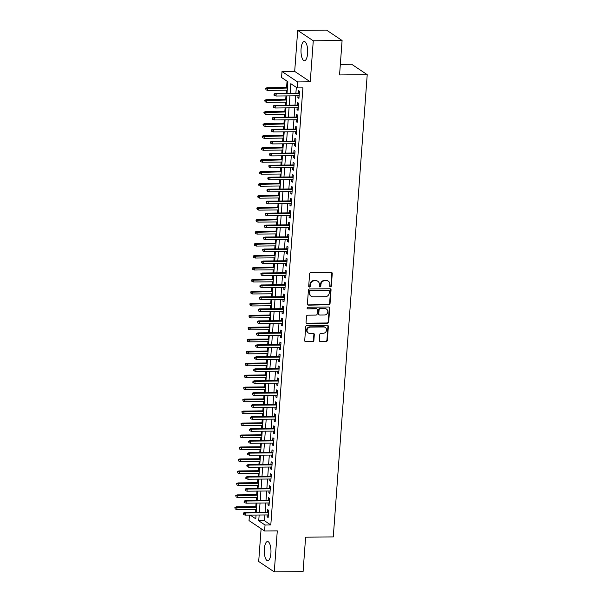 <?xml version="1.0" encoding="UTF-8"?>
<svg xmlns="http://www.w3.org/2000/svg" width="602" height="602" viewBox="0 0 602 602"><rect width="100%" height="100%" fill="white"/><g stroke="black" fill="none" stroke-linecap="round" stroke-linejoin="round"><path stroke-width="0.9" d="M330.483 286.838A0.843 0.768 123.8 0 0 331.333 286.01L332.251 273.519A1.204 1.099 123.8 0 0 331.205 272.352L310.843 272.555A1.204 1.099 123.8 0 0 309.624 273.744L308.706 286.228A0.843 0.768 123.8 0 0 309.436 287.049A0.843 0.768 123.8 0 0 310.286 286.213L310.406 284.603A3.86 3.522 123.8 0 1 314.304 280.803L315.997 280.788A3.86 3.522 123.8 0 1 319.346 284.513L319.226 286.131A0.843 0.768 123.8 0 0 319.955 286.943A0.843 0.768 123.8 0 0 320.813 286.116L320.926 284.498A3.86 3.522 123.8 0 1 324.824 280.698L326.525 280.683A3.86 3.522 123.8 0 1 329.866 284.407L329.745 286.025A0.843 0.768 123.8 0 0 330.483 286.838M329.888 286.537A0.843 0.768 123.8 0 0 330.912 285.724L331.83 273.24A1.204 1.099 123.8 0 0 331.559 272.413M308.841 286.748A0.843 0.768 123.8 0 0 309.864 285.935L309.985 284.317L310.406 284.603M319.361 286.642A0.843 0.768 123.8 0 0 320.392 285.83L320.505 284.212L320.926 284.498M270.908 553.321A9.594 3.349 -90.6 0 0 267.529 541.529A9.594 3.349 -90.6 0 0 264.346 548.934A9.594 3.349 -90.6 0 0 267.717 560.725A9.594 3.349 -90.6 0 0 270.908 553.321M307.622 53.352A9.594 3.349 -90.6 0 0 304.243 41.561A9.594 3.349 -90.6 0 0 301.06 48.965A9.594 3.349 -90.6 0 0 304.439 60.749A9.594 3.349 -90.6 0 0 307.622 53.352M319.369 340.423A1.204 1.099 123.8 0 0 320.407 341.59L326.126 341.53A1.204 1.099 123.8 0 0 327.345 340.341L328.361 326.472A1.204 1.099 123.8 0 0 327.315 325.313L306.952 325.509A1.204 1.099 123.8 0 0 305.733 326.698L304.717 340.566A1.204 1.099 123.8 0 0 305.756 341.733L312.664 341.665A1.204 1.099 123.8 0 0 313.875 340.476L314.312 334.539A1.204 1.099 123.8 0 0 313.266 333.38L309.849 333.41A3.228 2.942 123.8 0 1 307.231 329.429A3.228 2.942 123.8 0 1 310.308 327.119L323.718 326.991A3.228 2.942 123.8 0 1 326.329 330.972A3.228 2.942 123.8 0 1 323.251 333.275L321.017 333.297A1.204 1.099 123.8 0 0 319.805 334.486L319.369 340.423M264.918 514.958L264.489 520.745L270.802 524.967L265.038 525.019L264.602 531.009L249.032 520.602L249.431 515.109M342.087 40.507L313.273 40.793L297.697 30.386L326.517 30.1L342.087 40.507L339.558 74.941L367.22 74.671L333.275 536.916L305.613 537.187L303.084 571.614L274.271 571.9L277.281 530.881L264.602 531.009M297.697 30.386L294.687 71.397L310.256 81.812L313.273 40.793M310.256 81.812L297.576 81.932L297.14 87.922L290.826 83.701L290.126 93.205M270.802 524.967L302.904 87.869L297.14 87.922M328.805 304.973A1.204 1.099 123.8 0 0 330.024 303.784L331.047 289.916A1.204 1.099 123.8 0 0 330.001 288.749L309.639 288.952A1.204 1.099 123.8 0 0 308.42 290.141L307.396 304.01A1.204 1.099 123.8 0 0 308.442 305.176L328.391 304.695A1.204 1.099 123.8 0 0 329.603 303.506L330.626 289.637A1.204 1.099 123.8 0 0 330.355 288.81M329.7 308.194L328.684 322.062A1.204 1.099 123.8 0 1 327.465 323.251L307.103 323.455A1.204 1.099 123.8 0 1 306.057 322.288L306.493 316.351A1.204 1.099 123.8 0 1 307.712 315.17L315.967 315.087A1.204 1.099 123.8 0 0 317.186 313.898L317.472 309.962A1.204 1.099 123.8 0 0 316.434 308.796L307.833 308.879A0.843 0.768 123.8 0 1 307.148 307.84A0.843 0.768 123.8 0 1 307.953 307.238L328.654 307.028A1.204 1.099 123.8 0 1 329.7 308.194L329.279 307.915L328.263 321.784L328.684 322.062M261.11 528.676L258.694 561.493L274.271 571.9M298.013 95.793L297.877 97.697L298.931 98.397L299.457 91.218L298.404 90.511L298.208 93.129M297.14 107.773L296.997 109.669L298.05 110.377L298.577 103.19L297.523 102.49L297.335 105.102M296.259 119.745L296.116 121.649L297.17 122.349L297.697 115.163L296.643 114.463L296.455 117.074M295.379 131.725L295.236 133.621L296.289 134.329L296.816 127.142L295.763 126.435L295.574 129.054M294.498 143.697L294.355 145.601L295.409 146.301L295.936 139.115L294.89 138.415L294.694 141.026M293.618 155.67L293.483 157.573L294.528 158.273L295.055 151.094L294.009 150.387L293.814 153.006M292.738 167.649L292.602 169.546L293.648 170.253L294.182 163.067L293.129 162.367L292.933 164.978M291.857 179.622L291.722 181.526L292.775 182.225L293.302 175.039L292.248 174.339L292.053 176.95M290.977 191.602L290.841 193.498L291.895 194.205L292.421 187.019L291.368 186.311L291.18 188.93M290.104 203.574L289.961 205.478L291.014 206.177L291.541 198.991L290.488 198.291L290.299 200.902M289.223 215.546L289.08 217.45L290.134 218.15L290.661 210.971L289.607 210.264L289.419 212.882M288.343 227.526L288.2 229.422L289.253 230.13L289.78 222.943L288.727 222.243L288.539 224.855M287.463 239.498L287.32 241.402L288.373 242.102L288.9 234.915L287.854 234.216L287.658 236.827M286.582 251.478L286.447 253.374L287.493 254.082L288.027 246.895L286.973 246.188L286.778 248.807M285.702 263.45L285.566 265.354L286.62 266.054L287.146 258.868L286.093 258.168L285.897 260.779M284.821 275.423L284.686 277.326L285.739 278.034L286.266 270.847L285.213 270.14L285.017 272.759M283.948 287.402L283.805 289.299L284.859 290.006L285.386 282.82L284.332 282.12L284.144 284.731M283.068 299.375L282.925 301.278L283.978 301.978L284.505 294.792L283.452 294.092L283.264 296.703M282.188 311.354L282.045 313.251L283.098 313.958L283.625 306.772L282.571 306.064L282.383 308.683M281.307 323.327L281.164 325.23L282.218 325.93L282.744 318.744L281.698 318.044L281.503 320.655M280.427 335.299L280.291 337.203L281.337 337.91L281.864 330.724L280.818 330.016L280.622 332.635M279.546 347.279L279.411 349.175L280.464 349.882L280.991 342.696L279.938 341.996L279.742 344.607M278.666 359.251L278.53 361.155L279.584 361.855L280.111 354.668L279.057 353.968L278.861 356.587M277.793 371.231L277.65 373.127L278.703 373.834L279.23 366.648L278.177 365.941L277.989 368.559M276.912 383.203L276.769 385.107L277.823 385.807L278.35 378.62L277.296 377.921L277.108 380.532M276.032 395.183L275.889 397.079L276.943 397.787L277.469 390.6L276.416 389.893L276.228 392.512M275.152 407.155L275.009 409.051L276.062 409.759L276.589 402.572L275.535 401.873L275.347 404.484M274.271 419.127L274.136 421.031L275.182 421.731L275.708 414.552L274.662 413.845L274.467 416.464M273.391 431.107L273.255 433.004L274.301 433.711L274.836 426.525L273.782 425.817L273.586 428.436M272.51 443.08L272.375 444.983L273.428 445.683L273.955 438.497L272.902 437.797L272.706 440.408M271.63 455.059L271.494 456.956L272.548 457.663L273.075 450.477L272.021 449.769L271.833 452.388M270.757 467.032L270.614 468.928L271.668 469.635L272.194 462.449L271.141 461.749L270.953 464.36M269.877 479.004L269.734 480.908L270.787 481.608L271.314 474.429L270.26 473.721L270.072 476.34M268.996 490.984L268.853 492.88L269.907 493.587L270.433 486.401L269.38 485.694L269.192 488.312M268.116 502.956L267.973 504.86L269.026 505.56L269.553 498.373L268.507 497.673L268.311 500.285M296.319 87.373L295.891 93.152M295.695 95.816L295.01 105.124M294.814 107.796L294.13 117.097M293.934 119.768L293.257 129.076M293.061 131.748L292.376 141.049M292.181 143.72L291.496 153.028M291.3 155.692L290.615 165.001M290.42 167.672L289.735 176.973M289.539 179.644L288.855 188.953M288.659 191.624L287.974 200.925M287.779 203.596L287.101 212.905M286.906 215.576L286.221 224.877M286.025 227.548L285.34 236.857M285.145 239.521L284.46 248.829M284.264 251.501L283.58 260.801M283.384 263.473L282.699 272.781M282.504 275.453L281.819 284.754M281.623 287.425L280.946 296.733M280.743 299.397L280.065 308.706M279.87 311.377L279.185 320.678M278.989 323.349L278.305 332.658M278.109 335.329L277.424 344.63M277.229 347.301L276.544 356.61M276.348 359.274L275.663 368.582M275.468 371.253L274.783 380.554M274.587 383.226L273.91 392.534M273.714 395.205L273.03 404.506M272.834 407.178L272.149 416.486M271.953 419.15L271.269 428.458M271.073 431.13L270.388 440.431M270.193 443.102L269.508 452.411M269.312 455.082L268.627 464.383M268.432 467.054L267.755 476.363M267.551 479.026L266.874 488.335M266.678 491.006L265.994 500.307M265.798 502.979L265.113 512.287M267.235 514.936L267.1 516.832L268.146 517.539L268.68 510.353L267.627 509.646L267.431 512.264M287.056 81.18L286.59 87.531M286.394 90.202L286.168 93.242M285.973 95.914L285.709 99.503M285.514 102.174L285.295 105.222M285.1 107.893L284.836 111.483M284.633 114.154L284.415 117.194M284.219 119.866L283.956 123.455M283.76 126.127L283.534 129.174M283.339 131.838L283.075 135.435M282.88 138.099L282.654 141.146M282.458 143.818L282.195 147.407M281.999 150.079L281.774 153.119M281.578 155.79L281.315 159.38M281.119 162.051L280.893 165.099M280.698 167.77L280.434 171.359M280.239 174.031L280.013 177.071M279.817 179.742L279.554 183.332M279.358 186.003L279.14 189.051M278.944 191.714L278.673 195.311M278.478 197.975L278.259 201.023M278.064 203.694L277.8 207.284M277.605 209.955L277.379 212.995M277.183 215.667L276.92 219.256M276.724 221.927L276.499 224.975M276.303 227.646L276.04 231.236M275.844 233.907L275.618 236.947M275.423 239.619L275.159 243.208M274.963 245.879L274.738 248.927M274.542 251.591L274.279 255.188M274.083 257.852L273.857 260.899M273.662 263.571L273.398 267.16M273.203 269.831L272.984 272.872M272.781 275.543L272.518 279.132M272.322 281.804L272.104 284.851M271.908 287.523L271.645 291.112M271.442 293.784L271.224 296.824M271.028 299.495L270.765 303.084M270.569 305.756L270.343 308.803M270.147 311.467L269.884 315.064M269.688 317.728L269.463 320.776M269.267 323.447L269.004 327.036M268.808 329.708L268.582 332.748M268.387 335.419L268.123 339.009M267.928 341.68L267.702 344.728M267.506 347.399L267.243 350.989M267.047 353.66L266.821 356.7M266.626 359.371L266.362 362.961M266.167 365.632L265.949 368.68M265.753 371.344L265.482 374.941M265.286 377.604L265.068 380.652M264.872 383.323L264.609 386.913M264.413 389.584L264.188 392.624M263.992 395.296L263.729 398.885M263.533 401.557L263.307 404.604M263.112 407.276L262.848 410.865M262.653 413.536L262.427 416.576M262.231 419.248L261.968 422.837M261.772 425.509L261.546 428.556M261.351 431.228L261.087 434.817M260.892 437.481L260.666 440.529M260.47 443.2L260.207 446.789M260.011 449.461L259.793 452.508M259.59 455.172L259.327 458.762M259.131 461.433L258.913 464.481M258.717 467.152L258.454 470.741M258.258 473.413L258.032 476.453M257.837 479.124L257.573 482.714M257.378 485.385L257.152 488.433M256.956 491.104L256.693 494.693M256.497 497.365L256.271 500.405M256.076 503.076L255.812 506.666M255.617 509.337L255.391 512.385M367.22 74.671L351.651 64.256L340.333 64.369M287.034 93.235L287.884 81.737L281.57 77.515L282.007 71.525L297.576 81.932M294.687 71.397L282.007 71.525M259.153 515.011L258.732 520.798L265.038 525.019M289.931 95.876L289.246 105.184M289.05 107.848L288.373 117.157M288.177 119.828L287.493 129.129M287.297 131.8L286.612 141.109M286.417 143.78L285.732 153.081M285.536 155.752L284.851 165.061M284.656 167.725L283.971 177.033M283.775 179.705L283.09 189.005M282.895 191.677L282.218 200.985M282.022 203.657L281.337 212.957M281.142 215.629L280.457 224.937M280.261 227.601L279.576 236.91M279.381 239.581L278.696 248.882M278.5 251.553L277.815 260.862M277.62 263.533L276.935 272.834M276.739 275.505L276.062 284.814M275.859 287.478L275.182 296.786M274.986 299.457L274.301 308.758M274.106 311.43L273.421 320.738M273.225 323.409L272.54 332.71M272.345 335.382L271.66 344.69M271.464 347.354L270.78 356.662M270.584 359.334L269.899 368.635M269.704 371.306L269.026 380.614M268.831 383.286L268.146 392.587M267.95 395.258L267.265 404.567M267.07 407.238L266.385 416.539M266.189 419.21L265.505 428.519M265.309 431.182L264.624 440.491M264.428 443.162L263.744 452.463M263.548 455.135L262.871 464.443M262.668 467.114L261.99 476.415M261.795 479.087L261.11 488.395M260.914 491.059L260.23 500.367M260.034 503.039L259.349 512.34M250.199 515.101L255.782 518.834L256.061 515.041M256.256 512.37L256.941 503.069M257.137 500.397L257.822 491.089M258.017 488.425L258.702 479.117M258.898 476.445L259.575 467.144M259.778 464.473L260.455 455.165M260.651 452.493L261.336 443.192M261.531 440.521L262.216 431.213M262.412 428.549L263.097 419.24M263.292 416.569L263.977 407.268M264.173 404.597L264.857 395.288M265.053 392.617L265.738 383.316M265.933 380.645L266.611 371.336M266.806 368.672L267.491 359.364M267.687 356.693L268.372 347.392M268.567 344.72L269.252 335.412M269.448 332.74L270.132 323.44M270.328 320.768L271.013 311.46M271.209 308.796L271.893 299.487M272.089 296.816L272.766 287.515M272.969 284.844L273.647 275.535M273.842 272.864L274.527 263.563M274.723 260.892L275.407 251.583M275.603 248.919L276.288 239.611M276.484 236.94L277.168 227.639M277.364 224.967L278.049 215.659M278.244 212.988L278.929 203.687M279.125 201.015L279.802 191.707M279.998 189.043L280.683 179.735M280.878 177.063L281.563 167.755M281.759 165.091L282.443 155.783M282.639 153.111L283.324 143.81M283.519 141.139L284.204 131.83M284.4 129.159L285.085 119.858M285.28 117.187L285.958 107.878M286.153 105.215L286.838 95.906M264.489 520.745L258.732 520.798M297.877 97.697L298.983 97.69M296.997 109.669L298.103 109.662M296.116 121.649L297.222 121.634M295.236 133.621L296.342 133.614M294.355 145.601L295.462 145.586M293.483 157.573L294.581 157.566M292.602 169.546L293.701 169.538M291.722 181.526L292.828 181.511M290.841 193.498L291.947 193.49M289.961 205.478L291.067 205.463M289.08 217.45L290.187 217.442M288.2 229.422L289.306 229.415M287.32 241.402L288.426 241.387M286.447 253.374L287.545 253.367M285.566 265.354L286.672 265.339M284.686 277.326L285.792 277.319M283.805 289.299L284.912 289.291M282.925 301.278L284.031 301.263M282.045 313.251L283.151 313.243M281.164 325.23L282.27 325.215M280.291 337.203L281.39 337.195M279.411 349.175L280.509 349.168M278.53 361.155L279.637 361.14M277.65 373.127L278.756 373.12M276.769 385.107L277.876 385.092M275.889 397.079L276.995 397.072M275.009 409.051L276.115 409.044M274.136 421.031L275.234 421.016M273.255 433.004L274.354 432.996M272.375 444.983L273.481 444.968M271.494 456.956L272.601 456.948M270.614 468.928L271.72 468.92M269.734 480.908L270.84 480.893M268.853 492.88L269.959 492.872M267.973 504.86L269.079 504.845M267.1 516.832L268.199 516.825M328.391 281.232L327.97 280.953A3.86 3.522 123.8 0 0 326.103 280.404L326.525 280.683M320.505 284.212A3.86 3.522 123.8 0 1 324.403 280.419L326.103 280.404M317.871 281.337L317.45 281.051A3.86 3.522 123.8 0 0 315.583 280.502L315.997 280.788M309.985 284.317A3.86 3.522 123.8 0 1 313.883 280.524L315.583 280.502M307.667 304.838A1.204 1.099 123.8 0 0 308.021 304.89L328.391 304.695M329.369 291.225A0.843 0.768 123.8 0 0 328.632 290.412L310.76 290.585A0.843 0.768 123.8 0 0 309.91 291.421L309.782 293.121A3.86 3.522 123.8 0 0 313.123 296.846L325.343 296.726A3.86 3.522 123.8 0 0 329.241 292.933L329.369 291.225M329.046 290.533L328.624 290.247A0.843 0.768 123.8 0 0 328.21 290.126L328.632 290.412M311.257 296.297L310.835 296.018A3.86 3.522 123.8 0 1 309.36 292.843L309.488 291.135A0.843 0.768 123.8 0 1 310.339 290.307L328.21 290.126M306.328 323.116A1.204 1.099 123.8 0 0 306.681 323.169L327.044 322.973A1.204 1.099 123.8 0 0 328.263 321.784M317.013 308.969L316.592 308.683A1.204 1.099 123.8 0 0 316.012 308.517L307.833 308.879M324.538 315.004A3.228 2.942 123.8 0 0 326.562 309.172A3.228 2.942 123.8 0 0 325.005 308.713L320.279 308.758A1.204 1.099 123.8 0 0 319.06 309.947L318.774 313.883A1.204 1.099 123.8 0 0 319.812 315.049L324.538 315.004M326.562 309.172L326.141 308.886A3.228 2.942 123.8 0 0 324.583 308.427L325.005 308.713M319.233 314.876L318.812 314.598A1.204 1.099 123.8 0 1 318.353 313.604L318.639 309.661A1.204 1.099 123.8 0 1 319.858 308.48L324.583 308.427M329.279 307.915A1.204 1.099 123.8 0 0 329.016 307.088M325.283 327.45L324.862 327.164A3.228 2.942 123.8 0 0 323.297 326.705L323.718 326.991M308.284 332.951L307.863 332.673A3.228 2.942 123.8 0 1 309.887 326.841L323.297 326.705M304.981 341.394A1.204 1.099 123.8 0 0 305.342 341.447L312.242 341.379A1.204 1.099 123.8 0 0 313.454 340.198L313.89 334.26A1.204 1.099 123.8 0 0 313.627 333.433M319.632 341.251A1.204 1.099 123.8 0 0 319.993 341.304L325.705 341.251A1.204 1.099 123.8 0 0 326.924 340.062L327.94 326.194A1.204 1.099 123.8 0 0 327.669 325.366M265.648 88.328L265.979 89.811L265.648 88.328L267.01 87.726L267.77 88.231L267.612 90.383L287.259 90.195M266.069 88.614L287.417 88.035M267.01 87.726L287.455 87.523M267.612 90.383L265.979 89.811M299.314 93.114L275.43 93.348L276.19 93.859L299.277 93.634M274.482 94.236L274.06 93.957L273.978 95.154L274.399 95.44L274.482 94.236L276.19 93.859L276.032 96.011L299.119 95.786M275.43 93.348L274.06 93.957M274.399 95.44L276.032 96.011M264.767 100.308L265.098 101.783L264.767 100.308L266.129 99.699L266.889 100.203L266.731 102.363L286.379 102.167M265.189 100.587L286.537 100.015M266.129 99.699L286.575 99.496M266.731 102.363L265.098 101.783M263.887 112.281L264.218 113.763L263.887 112.281L265.256 111.671L266.009 112.183L265.851 114.335L285.498 114.139M264.308 112.559L285.657 111.987M265.256 111.671L285.694 111.475M265.851 114.335L264.218 113.763M263.006 124.253L263.345 125.735L263.006 124.253L264.376 123.651L265.128 124.155L264.97 126.315L284.618 126.119M263.428 124.539L284.784 123.959M264.376 123.651L284.821 123.448M264.97 126.315L263.345 125.735M262.126 136.233L262.464 137.707L262.126 136.233L263.495 135.623L264.255 136.135L264.097 138.287L283.745 138.091M262.547 136.511L283.903 135.939M263.495 135.623L283.941 135.42M264.097 138.287L262.464 137.707M298.434 105.094L274.55 105.327L275.31 105.832L298.396 105.606M273.609 106.215L273.188 105.929L273.519 107.412L273.609 106.215L275.31 105.832L275.152 107.991L298.238 107.758M274.55 105.327L273.188 105.929M273.519 107.412L275.152 107.991M297.561 117.066L273.669 117.3L274.429 117.811L297.523 117.578M272.729 118.188L272.307 117.909L272.638 119.384L272.729 118.188L274.429 117.811L274.271 119.964L297.358 119.738M273.669 117.3L272.307 117.909M272.638 119.384L274.271 119.964M296.681 129.039L272.789 129.28L273.549 129.784L296.643 129.558M271.848 130.167L271.427 129.881L271.336 131.078L271.758 131.364L271.848 130.167L273.549 129.784L273.391 131.936L296.485 131.71M272.789 129.28L271.427 129.881M271.758 131.364L273.391 131.936M295.8 141.018L271.908 141.252L272.668 141.756L295.763 141.53M270.968 142.14L270.546 141.861L270.456 143.058L270.877 143.336L270.968 142.14L272.668 141.756L272.51 143.916L295.605 143.69M271.908 141.252L270.546 141.861M270.877 143.336L272.51 143.916M261.253 148.205L261.584 149.687L261.253 148.205L262.615 147.603L263.375 148.107L263.217 150.259L282.865 150.071M261.674 148.491L283.023 147.911M262.615 147.603L283.06 147.4M263.217 150.259L261.584 149.687M294.92 152.991L271.035 153.232L271.788 153.736L294.882 153.51M270.087 154.112L269.666 153.834L269.576 155.03L269.997 155.316L270.087 154.112L271.788 153.736L271.63 155.888L294.724 155.662M271.035 153.232L269.666 153.834M269.997 155.316L271.63 155.888M260.373 160.185L260.704 161.66L260.373 160.185L261.735 159.575L262.495 160.079L262.337 162.239L281.984 162.043M260.794 160.463L282.142 159.891M261.735 159.575L282.18 159.372M262.337 162.239L260.704 161.66M294.039 164.971L270.155 165.204L270.908 165.708L294.002 165.482M269.207 166.092L268.785 165.806L269.124 167.288L269.207 166.092L270.908 165.708L270.75 167.868L293.844 167.634M270.155 165.204L268.785 165.806M269.124 167.288L270.75 167.868M259.492 172.157L259.823 173.639L259.492 172.157L260.854 171.547L261.614 172.059L261.456 174.211L281.104 174.016M259.913 172.435L281.262 171.863M260.854 171.547L281.3 171.352M261.456 174.211L259.823 173.639M293.159 176.943L269.275 177.176L270.035 177.688L293.121 177.455M268.326 178.064L267.905 177.786L267.822 178.982L268.244 179.261L268.326 178.064L270.035 177.688L269.869 179.84L292.963 179.614M269.275 177.176L267.905 177.786M268.244 179.261L269.869 179.84M258.612 184.129L258.943 185.612L258.612 184.129L259.974 183.527L260.734 184.031L260.576 186.191L280.223 185.995M259.033 184.415L280.382 183.836M259.974 183.527L280.419 183.324M260.576 186.191L258.943 185.612M292.279 188.915L268.394 189.156L269.154 189.66L292.241 189.434M267.446 190.044L267.032 189.758L266.942 190.954L267.363 191.24L267.446 190.044L269.154 189.66L268.996 191.812L292.083 191.586M268.394 189.156L267.032 189.758M267.363 191.24L268.996 191.812M257.731 196.109L258.062 197.584L257.731 196.109L259.101 195.499L259.853 196.011L259.695 198.163L279.343 197.968M258.153 196.387L279.501 195.816M259.101 195.499L279.539 195.296M259.695 198.163L258.062 197.584M256.851 208.081L257.189 209.564L256.851 208.081L258.22 207.479L258.973 207.983L258.815 210.136L278.463 209.947M257.272 208.367L278.621 207.788M258.22 207.479L278.658 207.276M258.815 210.136L257.189 209.564M255.97 220.061L256.309 221.536L255.97 220.061L257.34 219.452L258.1 219.956L257.934 222.115L277.59 221.92M256.392 220.34L277.748 219.768M257.34 219.452L277.785 219.248M257.934 222.115L256.309 221.536M255.097 232.033L255.429 233.516L255.097 232.033L256.46 231.424L257.22 231.936L257.062 234.088L276.709 233.892M255.511 232.312L276.867 231.74M256.46 231.424L276.905 231.228M257.062 234.088L255.429 233.516M254.217 244.006L254.548 245.488L254.217 244.006L255.579 243.404L256.339 243.908L256.181 246.067L275.829 245.872M254.638 244.292L275.987 243.712M255.579 243.404L276.025 243.2M256.181 246.067L254.548 245.488M253.337 255.985L253.668 257.46L253.337 255.985L254.699 255.376L255.459 255.888L255.301 258.04L274.948 257.844M253.758 256.264L275.106 255.692M254.699 255.376L275.144 255.18M255.301 258.04L253.668 257.46M252.456 267.958L252.787 269.44L252.456 267.958L253.818 267.356L254.578 267.86L254.42 270.012L274.068 269.824M252.878 268.244L274.226 267.664M253.818 267.356L274.264 267.153M254.42 270.012L252.787 269.44M251.576 279.938L251.907 281.412L251.576 279.938L252.945 279.328L253.698 279.832L253.54 281.992L273.188 281.796M251.997 280.216L273.346 279.644M252.945 279.328L273.383 279.125M253.54 281.992L251.907 281.412M250.695 291.91L251.026 293.392L250.695 291.91L252.065 291.308L252.817 291.812L252.659 293.964L272.307 293.776M251.117 292.188L272.465 291.616M252.065 291.308L272.503 291.105M252.659 293.964L251.026 293.392M249.815 303.882L250.154 305.364L249.815 303.882L251.184 303.28L251.937 303.784L251.779 305.944L271.427 305.748M250.236 304.168L271.592 303.589M251.184 303.28L271.63 303.077M251.779 305.944L250.154 305.364M248.935 315.862L249.273 317.337L248.935 315.862L250.304 315.252L251.064 315.764L250.906 317.916L270.554 317.721M249.356 316.14L270.712 315.568M250.304 315.252L270.75 315.057M250.906 317.916L249.273 317.337M248.062 327.834L248.393 329.317L248.062 327.834L249.424 327.232L250.184 327.736L250.026 329.888L269.673 329.7M248.483 328.12L269.831 327.541M249.424 327.232L269.869 327.029M250.026 329.888L248.393 329.317M291.398 200.895L267.514 201.128L268.274 201.632L291.36 201.407M266.573 202.016L266.152 201.738L266.483 203.213L266.573 202.016L268.274 201.632L268.116 203.792L291.202 203.566M267.514 201.128L266.152 201.738M266.483 203.213L268.116 203.792M290.525 212.867L266.633 213.108L267.393 213.612L290.488 213.386M265.693 213.988L265.271 213.71L265.181 214.906L265.602 215.192L265.693 213.988L267.393 213.612L267.235 215.764L290.33 215.539M266.633 213.108L265.271 213.71M265.602 215.192L267.235 215.764M289.645 224.847L265.753 225.08L266.513 225.584L289.607 225.359M264.812 225.968L264.391 225.682L264.722 227.165L264.812 225.968L266.513 225.584L266.355 227.744L289.449 227.511M265.753 225.08L264.391 225.682M264.722 227.165L266.355 227.744M288.764 236.819L264.88 237.053L265.632 237.564L288.727 237.331M263.932 237.94L263.51 237.662L263.842 239.137L263.932 237.94L265.632 237.564L265.474 239.716L288.569 239.491M264.88 237.053L263.51 237.662M263.842 239.137L265.474 239.716M287.884 248.792L264 249.032L264.752 249.537L287.846 249.311M263.051 249.92L262.63 249.634L262.961 251.117L263.051 249.92L264.752 249.537L264.594 251.689L287.688 251.463M264 249.032L262.63 249.634M262.961 251.117L264.594 251.689M287.003 260.771L263.119 261.005L263.872 261.509L286.966 261.283M262.171 261.893L261.75 261.614L261.667 262.811L262.088 263.089L262.171 261.893L263.872 261.509L263.714 263.668L286.808 263.443M263.119 261.005L261.75 261.614M262.088 263.089L263.714 263.668M286.123 272.744L262.239 272.984L262.999 273.489L286.085 273.263M261.291 273.872L260.869 273.586L261.208 275.069L261.291 273.872L262.999 273.489L262.841 275.641L285.927 275.415M262.239 272.984L260.869 273.586M261.208 275.069L262.841 275.641M285.243 284.723L261.358 284.957L262.118 285.461L285.205 285.235M260.418 285.845L259.996 285.566L259.906 286.763L260.327 287.041L260.418 285.845L262.118 285.461L261.96 287.621L285.047 287.387M261.358 284.957L259.996 285.566M260.327 287.041L261.96 287.621M284.37 296.696L260.478 296.929L261.238 297.441L284.332 297.207M259.537 297.817L259.116 297.538L259.447 299.013L259.537 297.817L261.238 297.441L261.08 299.593L284.167 299.367M260.478 296.929L259.116 297.538M259.447 299.013L261.08 299.593M283.489 308.668L259.597 308.909L260.357 309.413L283.452 309.187M258.657 309.797L258.235 309.511L258.567 310.993L258.657 309.797L260.357 309.413L260.199 311.573L283.294 311.339M259.597 308.909L258.235 309.511M258.567 310.993L260.199 311.573M282.609 320.648L258.717 320.881L259.477 321.385L282.571 321.159M257.776 321.769L257.355 321.491L257.265 322.687L257.686 322.965L257.776 321.769L259.477 321.385L259.319 323.545L282.413 323.319M258.717 320.881L257.355 321.491M257.686 322.965L259.319 323.545M281.728 332.62L257.844 332.861L258.597 333.365L281.691 333.139M256.896 333.749L256.475 333.463L256.384 334.659L256.806 334.945L256.896 333.749L258.597 333.365L258.439 335.517L281.533 335.291M257.844 332.861L256.475 333.463M256.806 334.945L258.439 335.517M247.181 339.814L247.512 341.289L247.181 339.814L248.543 339.204L249.303 339.709L249.145 341.868L268.793 341.673M247.603 340.092L268.951 339.52M248.543 339.204L268.989 339.001M249.145 341.868L247.512 341.289M246.301 351.786L246.632 353.269L246.301 351.786L247.663 351.184L248.423 351.688L248.265 353.841L267.913 353.652M246.722 352.065L268.071 351.493M247.663 351.184L268.108 350.981M248.265 353.841L246.632 353.269M245.42 363.766L245.751 365.241L245.42 363.766L246.782 363.156L247.542 363.661L247.384 365.82L267.032 365.625M245.842 364.044L267.19 363.465M246.782 363.156L267.228 362.953M247.384 365.82L245.751 365.241M244.54 375.738L244.871 377.213L244.54 375.738L245.909 375.129L246.662 375.64L246.504 377.793L266.152 377.597M244.961 376.017L266.31 375.445M245.909 375.129L266.347 374.933M246.504 377.793L244.871 377.213M280.848 344.6L256.964 344.833L257.716 345.337L280.81 345.112M256.016 345.721L255.594 345.443L255.933 346.918L256.016 345.721L257.716 345.337L257.558 347.497L280.652 347.264M256.964 344.833L255.594 345.443M255.933 346.918L257.558 347.497M279.968 356.572L256.083 356.805L256.843 357.317L279.93 357.084M255.135 357.693L254.714 357.415L254.631 358.611L255.052 358.89L255.135 357.693L256.843 357.317L256.678 359.469L279.772 359.243M256.083 356.805L254.714 357.415M255.052 358.89L256.678 359.469M279.087 368.544L255.203 368.785L255.963 369.289L279.05 369.064M254.255 369.673L253.841 369.387L253.751 370.584L254.172 370.87L254.255 369.673L255.963 369.289L255.805 371.449L278.892 371.216M255.203 368.785L253.841 369.387M254.172 370.87L255.805 371.449M278.207 380.524L254.322 380.757L255.082 381.262L278.169 381.036M253.382 381.645L252.96 381.367L252.87 382.563L253.291 382.842L253.382 381.645L255.082 381.262L254.924 383.421L278.011 383.196M254.322 380.757L252.96 381.367M253.291 382.842L254.924 383.421M243.659 387.711L243.998 389.193L243.659 387.711L245.029 387.109L245.782 387.613L245.624 389.765L265.271 389.577M244.081 387.997L265.429 387.417M245.029 387.109L265.467 386.905M245.624 389.765L243.998 389.193M277.334 392.496L253.442 392.737L254.202 393.241L277.296 393.016M252.501 393.625L252.08 393.339L252.411 394.822L252.501 393.625L254.202 393.241L254.044 395.394L277.138 395.168M253.442 392.737L252.08 393.339M252.411 394.822L254.044 395.394M242.779 399.69L243.118 401.165L242.779 399.69L244.149 399.081L244.909 399.585L244.743 401.745L264.398 401.549M243.2 399.969L264.556 399.397M244.149 399.081L264.594 398.878M244.743 401.745L243.118 401.165M276.453 404.476L252.562 404.71L253.322 405.214L276.416 404.988M251.621 405.597L251.2 405.319L251.531 406.794L251.621 405.597L253.322 405.214L253.164 407.373L276.258 407.14M252.562 404.71L251.2 405.319M251.531 406.794L253.164 407.373M241.906 411.663L242.237 413.145L241.906 411.663L243.268 411.061L244.028 411.565L243.87 413.717L263.518 413.529M242.32 411.949L263.676 411.369M243.268 411.061L263.714 410.857M243.87 413.717L242.237 413.145M275.573 416.449L251.689 416.682L252.441 417.194L275.535 416.96M250.741 417.57L250.319 417.291L250.65 418.766L250.741 417.57L252.441 417.194L252.283 419.346L275.377 419.12M251.689 416.682L250.319 417.291M250.65 418.766L252.283 419.346M241.026 423.642L241.357 425.117L241.026 423.642L242.388 423.033L243.148 423.537L242.99 425.697L262.638 425.501M241.447 423.921L262.796 423.349M242.388 423.033L262.833 422.83M242.99 425.697L241.357 425.117M274.693 428.421L250.808 428.662L251.561 429.166L274.655 428.94M249.86 429.55L249.439 429.264L249.77 430.746L249.86 429.55L251.561 429.166L251.403 431.325L274.497 431.092M250.808 428.662L249.439 429.264M249.77 430.746L251.403 431.325M240.145 435.615L240.476 437.09L240.145 435.615L241.507 435.005L242.267 435.517L242.109 437.669L261.757 437.473M240.567 435.893L261.915 435.321M241.507 435.005L261.953 434.81M242.109 437.669L240.476 437.09M273.812 440.401L249.928 440.634L250.68 441.138L273.775 440.912M248.98 441.522L248.558 441.243L248.897 442.718L248.98 441.522L250.68 441.138L250.522 443.298L273.617 443.072M249.928 440.634L248.558 441.243M248.897 442.718L250.522 443.298M239.265 447.587L239.596 449.069L239.265 447.587L240.627 446.985L241.387 447.489L241.229 449.649L260.877 449.453M239.686 447.873L261.035 447.294M240.627 446.985L261.072 446.782M241.229 449.649L239.596 449.069M272.932 452.373L249.047 452.614L249.807 453.118L272.894 452.892M248.099 453.502L247.685 453.216L247.595 454.412L248.016 454.698L248.099 453.502L249.807 453.118L249.649 455.27L272.736 455.044M249.047 452.614L247.685 453.216M248.016 454.698L249.649 455.27M238.384 459.567L238.716 461.042L238.384 459.567L239.754 458.957L240.507 459.461L240.348 461.621L259.996 461.425M238.806 459.845L260.154 459.273M239.754 458.957L260.192 458.754M240.348 461.621L238.716 461.042M272.051 464.353L248.167 464.586L248.927 465.09L272.014 464.864M247.226 465.474L246.805 465.195L247.136 466.67L247.226 465.474L248.927 465.09L248.769 467.25L271.856 467.017M248.167 464.586L246.805 465.195M247.136 466.67L248.769 467.25M237.504 471.539L237.835 473.022L237.504 471.539L238.874 470.937L239.626 471.441L239.468 473.593L259.116 473.405M237.925 471.825L259.274 471.246M238.874 470.937L259.312 470.734M239.468 473.593L237.835 473.022M271.178 476.325L247.287 476.558L248.047 477.07L271.141 476.837M246.346 477.446L245.925 477.168L245.834 478.364L246.256 478.65L246.346 477.446L248.047 477.07L247.889 479.222L270.983 478.996M247.287 476.558L245.925 477.168M246.256 478.65L247.889 479.222M236.624 483.519L236.962 484.994L236.624 483.519L237.993 482.909L238.746 483.414L238.588 485.573L258.243 485.378M237.045 483.797L258.401 483.225M237.993 482.909L258.439 482.706M238.588 485.573L236.962 484.994M270.298 488.297L246.406 488.538L247.166 489.042L270.26 488.816M245.465 489.426L245.044 489.14L245.375 490.622L245.465 489.426L247.166 489.042L247.008 491.202L270.102 490.969M246.406 488.538L245.044 489.14M245.375 490.622L247.008 491.202M235.751 495.491L236.082 496.966L235.751 495.491L237.113 494.882L237.873 495.393L237.715 497.545L257.363 497.35M236.165 495.77L257.521 495.198M237.113 494.882L257.558 494.686M237.715 497.545L236.082 496.966M269.418 500.277L245.526 500.51L246.286 501.022L269.38 500.789M244.585 501.398L244.164 501.12L244.073 502.316L244.495 502.595L244.585 501.398L246.286 501.022L246.128 503.174L269.222 502.948M245.526 500.51L244.164 501.12M244.495 502.595L246.128 503.174M234.87 507.463L235.201 508.946L234.87 507.463L236.232 506.861L236.992 507.366L236.834 509.525L256.482 509.33M235.292 507.749L256.64 507.17M236.232 506.861L256.678 506.658M236.834 509.525L235.201 508.946M268.537 512.249L244.653 512.49L245.405 512.994L268.5 512.769M243.705 513.378L243.283 513.092L243.193 514.289L243.614 514.575L243.705 513.378L245.405 512.994L245.247 515.146L268.341 514.921M244.653 512.49L243.283 513.092M243.614 514.575L245.247 515.146M330.912 285.724L331.333 286.01M309.864 285.935L310.286 286.213M320.392 285.83L320.813 286.116M324.403 280.419L324.824 280.698M313.883 280.524L314.304 280.803M331.83 273.24L332.251 273.519M308.021 304.89L308.442 305.176M330.626 289.637L331.047 289.916M329.603 303.506L330.024 303.784M310.339 290.307L310.76 290.585M309.488 291.135L309.91 291.421M309.36 292.843L309.782 293.121M327.044 322.973L327.465 323.251M306.681 323.169L307.103 323.455M316.012 308.517L316.434 308.796M319.858 308.48L320.279 308.758M318.639 309.661L319.06 309.947M318.353 313.604L318.774 313.883M309.887 326.841L310.308 327.119M313.89 334.26L314.312 334.539M313.454 340.198L313.875 340.476M312.242 341.379L312.664 341.665M305.342 341.447L305.756 341.733M327.94 326.194L328.361 326.472M326.924 340.062L327.345 340.341M325.705 341.251L326.126 341.53M319.993 341.304L320.407 341.59"/></g></svg>
